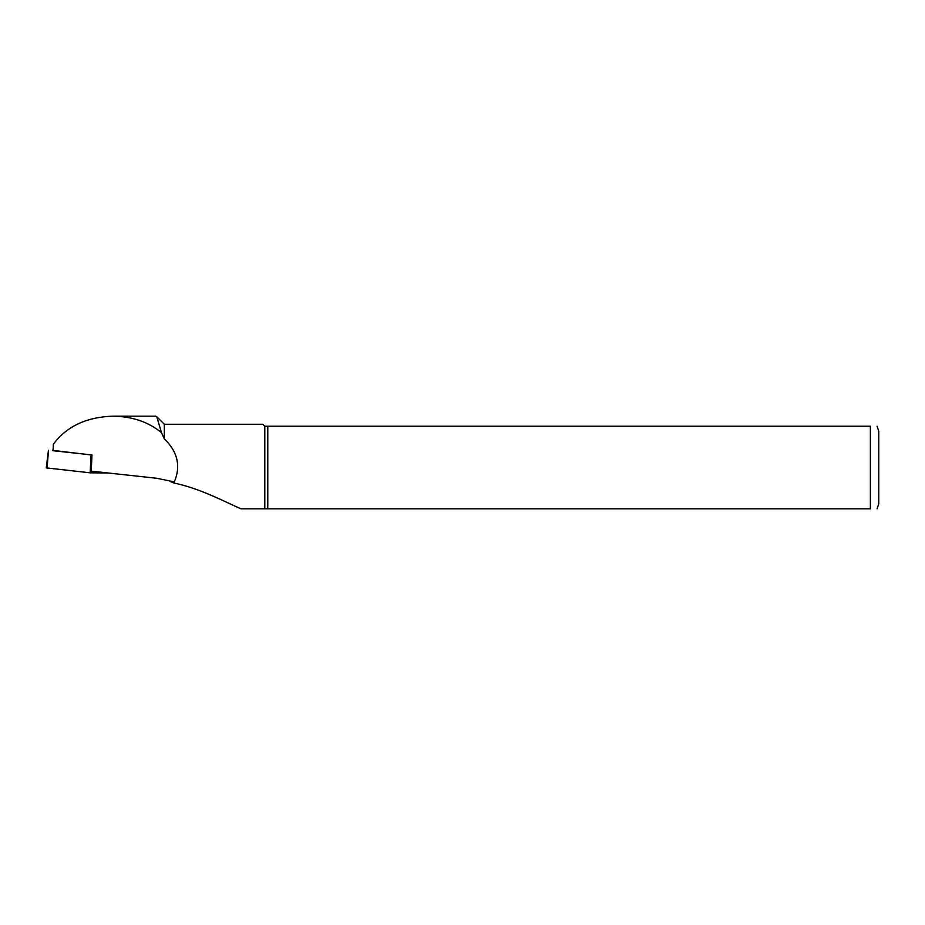 <?xml version="1.0" encoding="UTF-8"?>
<svg xmlns="http://www.w3.org/2000/svg" width="925" height="925" viewBox="0 0 925 925"><rect width="100%" height="100%" fill="white"/><g stroke="black" fill="none" stroke-linecap="round" stroke-linejoin="round"><path stroke-width="1.39" d="M267.776 426.217L267.776 508.831L870.379 508.831L870.379 426.217C879.999 426.217 879.999 426.217 870.379 426.217L264.793 426.217L264.793 508.831L240.951 508.831C224.914 501.836 199.465 488.157 174.212 483.127L174.305 481.89L156.73 478.271L91.24 471.149L91.968 454.961L52.979 450.706L53.292 446.486M174.305 481.89C180.999 466.05 177.669 451.724 164.326 438.901L161.47 432.623C148.382 421.927 132.252 416.447 113.081 416.169C86.672 416.978 66.808 426.275 53.477 444.058L53.199 445.26M161.47 432.623L156.787 416.747L155.677 416.169L113.081 416.169M264.793 426.217L262.839 424.263L164.326 424.263L164.326 438.901M264.793 508.831L267.776 508.831M877.073 508.831L878.75 503.801L878.75 431.247L877.073 426.217M870.379 508.831C879.999 508.831 879.999 508.831 870.379 508.831M174.212 483.127L170.073 481.428M107.855 472.953L90.188 472.825L46.25 467.877L48.447 450.313L47.106 468.131M91.968 454.961L90.997 454.95L90.188 472.825M90.997 454.95L52.563 450.336M52.979 450.706L53.477 444.058M164.326 424.263L156.799 416.747"/></g></svg>
